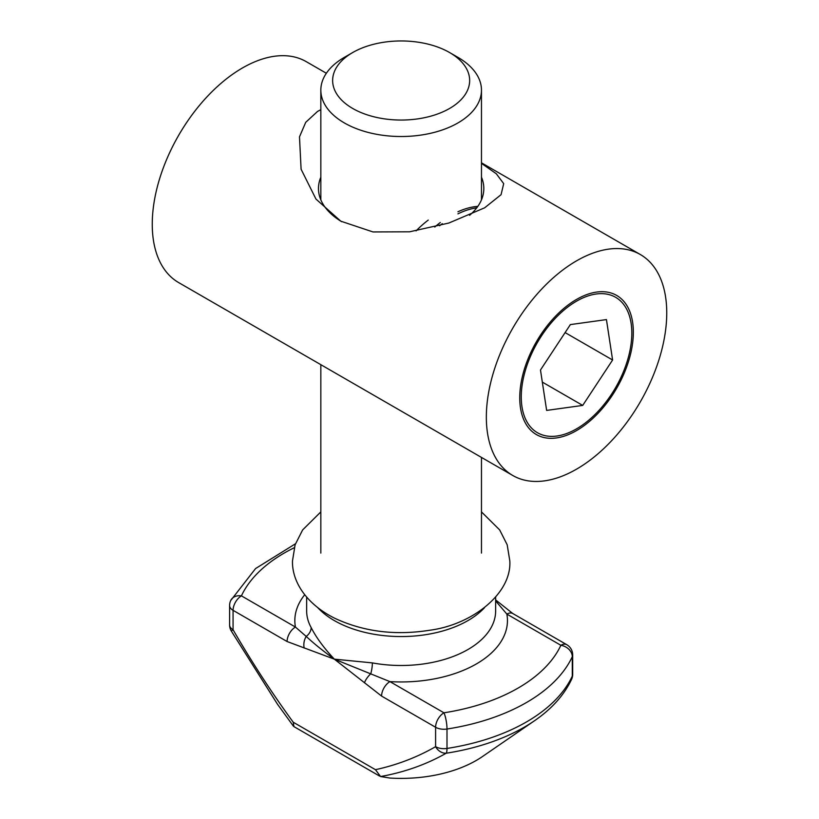 <?xml version="1.0" encoding="UTF-8"?>
<svg xmlns="http://www.w3.org/2000/svg" width="819" height="819" viewBox="0 0 819 819"><rect width="100%" height="100%" fill="white"/><g stroke="black" fill="none" stroke-linecap="round" stroke-linejoin="round"><path stroke-width="1.23" d="M344.349 57.361L352.702 52.539A68.509 39.547 0 0 0 352.702 108.466A68.509 39.547 0 0 0 449.59 108.466A68.509 39.547 0 0 0 449.59 52.539A68.509 39.547 0 0 0 352.702 52.539L344.359 57.361A80.323 46.376 180 0 1 344.359 57.361A80.323 46.376 180 0 0 320.833 90.151A80.323 46.376 180 0 0 370.413 132.985A80.323 46.376 180 0 0 457.944 122.932A80.323 46.376 180 0 0 481.47 90.151A80.323 46.376 180 0 0 457.944 57.361L449.59 52.539M495.638 599.907L512.766 613.513A11.814 6.818 120 0 0 506.859 614.096L496.068 601.381A11.814 9.183 -29 0 1 495.638 601.197M317.813 607.718A94.492 54.556 0 0 0 467.966 620.577A94.492 54.556 0 0 0 484.49 607.718M389.926 778.05A106.306 61.374 0 0 0 476.32 760.421A106.306 61.374 0 0 0 482.575 756.469L534.51 720.74A174.099 100.522 180 0 1 524.252 727.2A174.099 100.522 180 0 1 446.212 753.214C426.32 764.485 404.443 772.256 380.569 776.535L389.926 778.05M304.197 648.064A11.814 8.538 -77.7 0 1 306.224 636.435C313.892 643.55 323.259 651.125 334.336 659.152L389.926 681.613A11.814 6.818 120 0 0 381.582 696.078L334.336 659.152L287.08 641.523A11.814 6.818 -60 0 1 295.434 627.057L306.224 636.435A11.814 9.183 151 0 0 311.148 627.549C316.144 637.417 323.874 647.952 334.336 659.152L372.369 662.899A94.492 54.556 0 0 0 467.966 649.508A94.492 54.556 0 0 0 495.638 610.933L495.638 597.133M287.08 641.523L233.067 610.329L233.067 629.75C251.628 661.824 271.683 692.649 293.212 722.215L375.45 769.686C396.98 764.997 417.035 757.319 435.595 746.682L435.595 727.262L381.582 696.078M364.465 682.851A11.814 4.484 133.1 0 1 370.792 673.709A11.814 2.938 100.5 0 0 372.369 662.899M497.819 601.904A11.814 4.484 133.1 0 0 496.068 601.381M446.212 753.214A11.814 9.644 -117.6 0 1 435.595 746.682A11.814 6.818 180 0 0 447 748.443A177.17 102.293 0 0 0 526.433 721.969A177.17 102.293 0 0 0 572.286 676.115L572.286 656.695A177.17 102.293 180 0 1 526.433 702.548A177.17 102.293 180 0 1 447 729.023L447 748.443A11.814 2.498 81.2 0 1 446.212 753.214M380.569 776.535L375.45 769.686M379.586 776.074L293.97 726.637L293.212 722.215M229.607 624.928A11.814 6.818 180 0 0 233.067 629.75L231.275 630.978A11.814 11.814 0 0 1 229.607 624.928L229.607 605.507A11.814 6.818 180 0 0 233.067 610.329A11.814 6.818 -60 0 1 241.421 595.863L295.434 627.057A106.306 61.374 180 0 1 304.709 594.758M341.748 221.724A82.678 47.737 180 0 1 318.468 188.513A82.678 47.737 180 0 1 320.833 177.191M320.833 109.705L317.629 111.364L305.722 122.318L299.488 136.865L301.095 169.236L315.96 199.058L340.796 221.181L372.983 231.941L409.613 231.797L448.822 223.044L484.664 207.801L501.064 194.687L503.695 183.651L496.345 173.802L481.47 163.339M519.748 397.799A80.323 46.376 120 0 0 536.384 434.561A80.323 46.376 120 0 0 598.279 413.042A80.323 46.376 120 0 0 633.333 332.217A80.323 46.376 120 0 0 616.697 295.444A80.323 46.376 120 0 0 554.811 316.963A80.323 46.376 120 0 0 519.748 397.799M666.748 312.93A127.569 73.649 120 0 0 640.325 254.525A127.569 73.649 120 0 0 542.024 288.708A127.569 73.649 120 0 0 486.343 417.086A127.569 73.649 120 0 0 512.755 475.481A127.569 73.649 120 0 0 611.056 441.308A127.569 73.649 120 0 0 666.748 312.93M326.351 73.26L306.245 61.65A127.569 73.649 120 0 0 207.944 95.823A127.569 73.649 120 0 0 152.252 224.201A127.569 73.649 120 0 0 178.675 282.596L512.755 475.481M481.47 177.191A82.678 47.737 180 0 1 483.824 188.513A82.678 47.737 180 0 1 469.574 215.315M428.245 220.086A87.776 50.676 120 0 0 416.072 230.876M440.305 222.512A94.492 54.556 120 0 0 434.766 227.037M477.835 206.368A94.492 54.556 120 0 0 457.944 211.763M442.291 223.669A94.492 54.556 120 0 0 439.639 225.757M476.76 207.831A94.492 54.556 120 0 0 457.944 213.851M567.71 307.094A78.184 45.137 120 0 0 521.969 406.715A78.184 45.137 120 0 0 585.38 422.921A78.184 45.137 120 0 0 631.111 323.3A78.184 45.137 120 0 0 567.71 307.094M540.479 370.004L546.642 410.411L582.708 405.415L612.602 360.002L606.439 319.594L570.372 324.59L540.479 370.004M565.11 332.586L612.602 360.002M542.321 382.104L582.708 405.415M443.949 712.796A165.366 95.475 0 0 0 518.079 688.083A165.366 95.475 0 0 0 560.872 645.29L506.859 614.096A106.306 61.374 180 0 1 476.32 663.974A106.306 61.374 180 0 1 389.926 681.613L443.949 712.796A11.814 2.498 81.2 0 1 447 729.023A11.814 6.818 180 0 1 435.595 727.262A11.814 6.818 120 0 1 443.949 712.796M294.226 547.747A165.366 95.475 0 0 0 241.421 595.863A11.814 9.316 24.9 0 0 230.702 600.542A11.814 11.814 0 0 0 229.607 605.507M306.654 597.133L306.654 610.933A94.492 54.556 0 0 0 311.148 627.549M534.51 720.74C551.76 708.896 564.117 695.085 571.59 679.32A11.814 9.316 -155.1 0 0 572.286 676.115A11.814 6.818 180 0 0 572.686 674.344L572.686 654.934A11.814 6.818 180 0 1 572.286 656.695A11.814 9.316 -155.1 0 0 560.872 645.29A11.814 6.818 120 0 1 566.779 644.696L512.766 613.513M481.47 553.071L481.47 457.411M481.47 199.846L481.47 90.151M320.833 553.071L320.833 364.67M320.833 199.846L320.833 90.151M295.454 543.785L255.569 568.56L230.702 600.542M572.686 654.934A11.814 11.814 0 0 0 566.779 644.696M571.59 679.32A11.814 11.814 0 0 0 572.686 674.344M293.397 726.146L277.498 704.238L231.275 630.978M640.325 254.525L481.47 162.817M481.47 511.895L499.672 529.924L507.186 544.799L509.817 560.933C511.865 593.785 471.857 624.754 429.791 630.231C395.311 635.698 363.708 631.736 334.971 618.365C306.572 604.361 291.922 581.766 292.485 560.933L295.106 544.799L302.631 529.924L320.833 511.895"/></g></svg>
